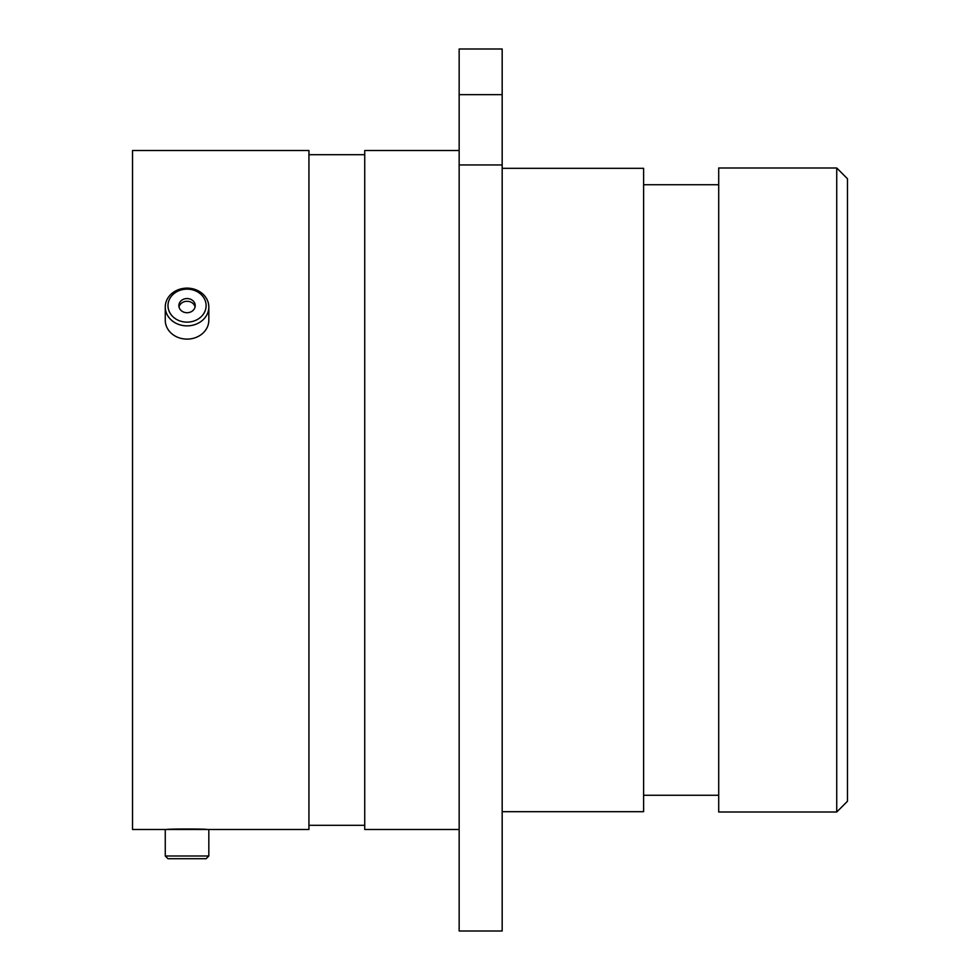 <?xml version="1.0" encoding="UTF-8"?>
<svg xmlns="http://www.w3.org/2000/svg" width="980" height="980" viewBox="0 0 980 980"><rect width="100%" height="100%" fill="white"/><g stroke="black" fill="none" stroke-linecap="round" stroke-linejoin="round"><path stroke-width="1.47" d="M166.98 829.497L132.533 829.497L132.533 150.504L308.933 150.504L308.933 829.497L207.111 829.497C208.36 828.847 165.767 828.847 166.98 829.497L167.972 829.497M836.736 167.996L847.467 178.728L847.467 801.273L836.736 812.004L836.736 167.996L718.708 167.996L718.708 812.004L836.736 812.004M502.177 811.685L643.603 811.685L643.603 168.315L502.177 168.315M459.155 829.497L364.732 829.497L364.732 150.504L459.155 150.504M459.155 94.656L459.155 49L502.177 49L502.177 94.656L459.155 94.656L459.155 164.959L502.177 164.959L502.177 94.656M502.177 164.959L502.177 931L459.155 931L459.155 164.959M190.23 321.906A19.061 16.501 0 0 0 205.837 302.881A19.061 16.501 0 0 0 183.86 289.37A19.061 16.501 0 0 0 168.254 308.406A19.061 16.501 0 0 0 190.23 321.906M183.395 288.402A21.781 18.865 180 0 1 208.826 306.997A21.781 18.865 180 0 1 190.684 325.605A21.781 18.865 180 0 1 165.265 306.997A21.781 18.865 180 0 1 183.395 288.402M185.673 298.655A8.171 7.081 0 0 0 178.862 305.638A8.171 7.081 0 0 0 188.417 312.62A8.171 7.081 0 0 0 195.216 305.638A8.171 7.081 0 0 0 185.673 298.655M195.069 306.997A8.171 7.081 0 0 0 185.673 301.387A8.171 7.081 0 0 0 179.022 306.997M208.826 306.997L208.826 320.252A21.781 18.865 180 0 1 190.684 338.847A21.781 18.865 180 0 1 165.265 320.252L165.265 306.997M206.106 858.713L167.984 858.713L165.265 855.993L208.826 855.993L206.106 858.713M165.265 855.993L165.265 829.497L208.826 829.497L208.826 855.993M718.708 184.742L643.603 184.742M364.732 154.693L308.933 154.693M364.732 825.307L308.933 825.307M718.708 795.258L643.603 795.258"/></g></svg>
